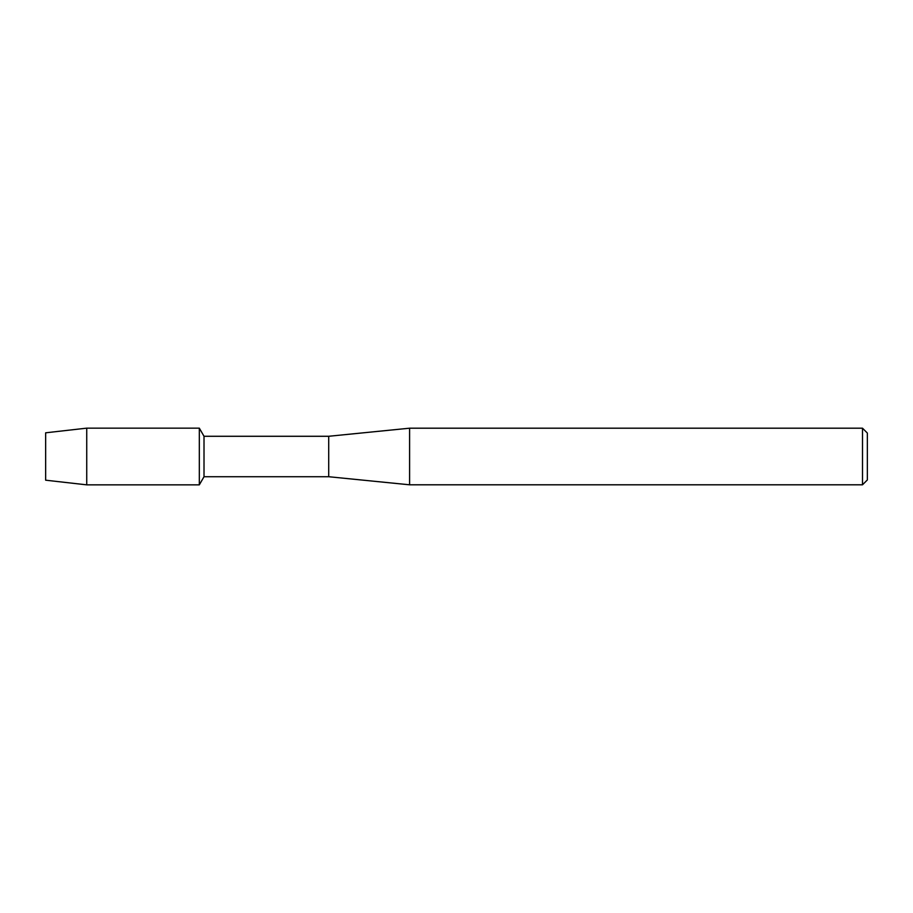 <?xml version="1.0" encoding="UTF-8"?>
<svg xmlns="http://www.w3.org/2000/svg" width="913" height="913" viewBox="0 0 913 913"><rect width="100%" height="100%" fill="white"/><g stroke="black" fill="none" stroke-linecap="round" stroke-linejoin="round"><path stroke-width="1.37" d="M45.65 480.192L45.65 432.808L86.735 428.151L199.319 428.151L204.01 436.277L328.714 436.277L409.595 428.197L862.5 428.197L867.35 433.047L867.35 479.953L862.5 484.803L409.595 484.803L328.714 476.723L204.01 476.723L199.319 484.849L199.319 428.151L199.319 484.849L86.735 484.849L45.65 480.192L45.65 432.808M204.01 476.723L204.01 436.277M328.714 476.723L328.714 436.277M409.595 484.803L409.595 428.197M862.5 484.803L862.5 428.197M86.735 484.849L86.735 428.151"/></g></svg>
